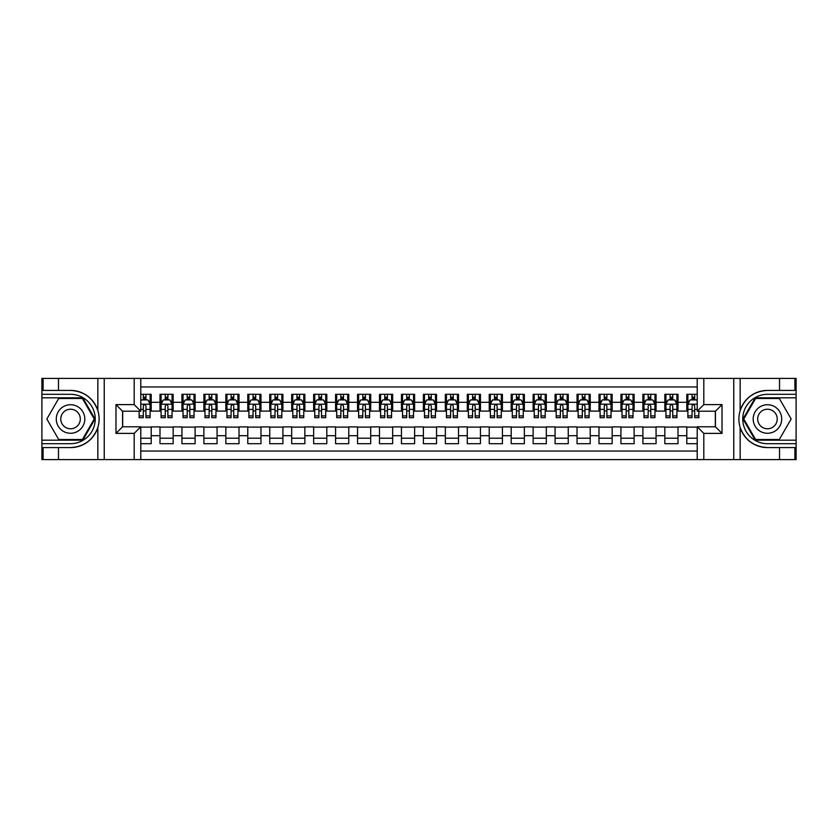 <?xml version="1.0" encoding="UTF-8"?>
<svg xmlns="http://www.w3.org/2000/svg" width="838" height="838" viewBox="0 0 838 838"><rect width="100%" height="100%" fill="white"/><g stroke="black" fill="none" stroke-linecap="round" stroke-linejoin="round"><path stroke-width="1.26" d="M140.784 459.612L697.216 459.612L697.216 426.793L715.432 426.793L715.432 411.207L697.216 411.207L697.216 378.388L140.784 378.388L140.784 411.207L122.568 411.207L122.568 426.793L140.784 426.793L140.784 459.612L58.471 459.612L58.471 447.586L70.549 447.586C83.978 446.78 93.081 440.076 97.847 427.495C99.523 421.839 99.523 416.172 97.847 410.505C93.081 397.924 83.978 391.22 70.549 390.414L58.471 390.414L58.471 378.388L41.9 378.388L41.9 440.18L82.773 440.18L95.008 419L82.773 397.82L41.9 397.82M697.216 394.31L686.793 394.31L686.793 402.313L678.005 402.313L678.005 411.102L686.793 411.102L686.793 402.313M678.005 402.313L678.005 394.31L664.838 394.31L664.838 402.313L656.06 402.313L656.06 411.102L664.838 411.102L664.838 402.313M656.06 402.313L656.06 394.31L642.893 394.31L642.893 402.313L634.115 402.313L634.115 411.102L642.893 411.102L642.893 402.313M634.115 402.313L634.115 394.31L620.937 394.31L620.937 402.313L612.159 402.313L612.159 411.102L620.937 411.102L620.937 402.313M612.159 402.313L612.159 394.31L598.992 394.31L598.992 402.313L590.214 402.313L590.214 411.102L598.992 411.102L598.992 402.313M590.214 402.313L590.214 394.31L577.036 394.31L577.036 402.313L568.258 402.313L568.258 411.102L577.036 411.102L577.036 402.313M568.258 402.313L568.258 394.31L555.091 394.31L555.091 402.313L546.313 402.313L546.313 411.102L555.091 411.102L555.091 402.313M546.313 402.313L546.313 394.31L533.136 394.31L533.136 402.313L524.358 402.313L524.358 411.102L533.136 411.102L533.136 402.313M524.358 402.313L524.358 394.31L511.19 394.31L511.19 402.313L502.412 402.313L502.412 411.102L511.19 411.102L511.19 402.313M502.412 402.313L502.412 394.31L489.235 394.31L489.235 402.313L480.457 402.313L480.457 411.102L489.235 411.102L489.235 402.313M480.457 402.313L480.457 394.31L467.29 394.31L467.29 402.313L458.512 402.313L458.512 411.102L467.29 411.102L467.29 402.313M458.512 402.313L458.512 394.31L445.345 394.31L445.345 402.313L436.556 402.313L436.556 411.102L445.345 411.102L445.345 402.313M436.556 402.313L436.556 394.31L423.389 394.31L423.389 402.313L414.611 402.313L414.611 411.102L423.389 411.102L423.389 402.313M414.611 402.313L414.611 394.31L401.444 394.31L401.444 402.313L392.655 402.313L392.655 411.102L401.444 411.102L401.444 402.313M392.655 402.313L392.655 394.31L379.488 394.31L379.488 402.313L370.71 402.313L370.71 411.102L379.488 411.102L379.488 402.313M370.71 402.313L370.71 394.31L357.543 394.31L357.543 402.313L348.765 402.313L348.765 411.102L357.543 411.102L357.543 402.313M348.765 402.313L348.765 394.31L335.588 394.31L335.588 402.313L326.81 402.313L326.81 411.102L335.588 411.102L335.588 402.313M326.81 402.313L326.81 394.31L313.642 394.31L313.642 402.313L304.864 402.313L304.864 411.102L313.642 411.102L313.642 402.313M304.864 402.313L304.864 394.31L291.687 394.31L291.687 402.313L282.909 402.313L282.909 411.102L291.687 411.102L291.687 402.313M282.909 402.313L282.909 394.31L269.742 394.31L269.742 402.313L260.964 402.313L260.964 411.102L269.742 411.102L269.742 402.313M260.964 402.313L260.964 394.31L247.786 394.31L247.786 402.313L239.008 402.313L239.008 411.102L247.786 411.102L247.786 402.313M239.008 402.313L239.008 394.31L225.841 394.31L225.841 402.313L217.063 402.313L217.063 411.102L225.841 411.102L225.841 402.313M217.063 402.313L217.063 394.31L203.885 394.31L203.885 402.313L195.107 402.313L195.107 411.102L203.885 411.102L203.885 402.313M195.107 402.313L195.107 394.31L181.94 394.31L181.94 402.313L173.162 402.313L173.162 411.102L181.94 411.102L181.94 402.313M173.162 402.313L173.162 394.31L159.995 394.31L159.995 411.102L151.207 411.102L151.207 394.31L140.784 394.31M140.784 443.69L151.207 443.69L151.207 426.898L159.995 426.898L159.995 443.69L173.162 443.69L173.162 426.898L181.94 426.898L181.94 435.687L173.162 435.687M181.94 435.687L181.94 443.69L195.107 443.69L195.107 426.898L203.885 426.898L203.885 435.687L195.107 435.687M203.885 435.687L203.885 443.69L217.063 443.69L217.063 426.898L225.841 426.898L225.841 435.687L217.063 435.687M225.841 435.687L225.841 443.69L239.008 443.69L239.008 426.898L247.786 426.898L247.786 435.687L239.008 435.687M247.786 435.687L247.786 443.69L260.964 443.69L260.964 426.898L269.742 426.898L269.742 435.687L260.964 435.687M269.742 435.687L269.742 443.69L282.909 443.69L282.909 426.898L291.687 426.898L291.687 435.687L282.909 435.687M291.687 435.687L291.687 443.69L304.864 443.69L304.864 426.898L313.642 426.898L313.642 435.687L304.864 435.687M313.642 435.687L313.642 443.69L326.81 443.69L326.81 426.898L335.588 426.898L335.588 435.687L326.81 435.687M335.588 435.687L335.588 443.69L348.765 443.69L348.765 426.898L357.543 426.898L357.543 435.687L348.765 435.687M357.543 435.687L357.543 443.69L370.71 443.69L370.71 426.898L379.488 426.898L379.488 435.687L370.71 435.687M379.488 435.687L379.488 443.69L392.655 443.69L392.655 426.898L401.444 426.898L401.444 435.687L392.655 435.687M401.444 435.687L401.444 443.69L414.611 443.69L414.611 426.898L423.389 426.898L423.389 435.687L414.611 435.687M423.389 435.687L423.389 443.69L436.556 443.69L436.556 426.898L445.345 426.898L445.345 435.687L436.556 435.687M445.345 435.687L445.345 443.69L458.512 443.69L458.512 426.898L467.29 426.898L467.29 435.687L458.512 435.687M467.29 435.687L467.29 443.69L480.457 443.69L480.457 426.898L489.235 426.898L489.235 435.687L480.457 435.687M489.235 435.687L489.235 443.69L502.412 443.69L502.412 426.898L511.19 426.898L511.19 435.687L502.412 435.687M511.19 435.687L511.19 443.69L524.358 443.69L524.358 426.898L533.136 426.898L533.136 435.687L524.358 435.687M533.136 435.687L533.136 443.69L546.313 443.69L546.313 426.898L555.091 426.898L555.091 435.687L546.313 435.687M555.091 435.687L555.091 443.69L568.258 443.69L568.258 426.898L577.036 426.898L577.036 435.687L568.258 435.687M577.036 435.687L577.036 443.69L590.214 443.69L590.214 426.898L598.992 426.898L598.992 435.687L590.214 435.687M598.992 435.687L598.992 443.69L612.159 443.69L612.159 426.898L620.937 426.898L620.937 435.687L612.159 435.687M620.937 435.687L620.937 443.69L634.115 443.69L634.115 426.898L642.893 426.898L642.893 435.687L634.115 435.687M642.893 435.687L642.893 443.69L656.06 443.69L656.06 426.898L664.838 426.898L664.838 435.687L656.06 435.687M664.838 435.687L664.838 443.69L678.005 443.69L678.005 426.898L686.793 426.898L686.793 435.687L678.005 435.687M697.216 386.957L140.784 386.957M140.784 451.043L697.216 451.043M686.793 435.687L686.793 443.69L697.216 443.69M122.673 411.207L122.673 426.793M715.327 426.793L715.327 411.207M143.308 399.789L145.938 399.789M150.117 399.789L151.207 399.789M143.308 410.882L145.938 410.882M150.117 410.882L151.207 410.882M140.784 427.118L151.207 427.118M140.784 438.211L151.207 438.211M159.995 410.882L161.085 410.882M165.254 410.882L167.893 410.882M172.062 410.882L173.162 410.882M159.995 399.789L161.085 399.789M165.254 399.789L167.893 399.789M172.062 399.789L173.162 399.789M159.995 427.118L173.162 427.118M159.995 438.211L173.162 438.211M181.94 427.118L195.107 427.118M181.94 438.211L195.107 438.211M181.94 399.789L183.04 399.789M187.209 399.789L189.838 399.789M194.018 399.789L195.107 399.789M181.94 410.882L183.04 410.882M187.209 410.882L189.838 410.882M194.018 410.882L195.107 410.882M203.885 427.118L217.063 427.118M203.885 438.211L217.063 438.211M203.885 399.789L204.985 399.789M209.154 399.789L211.794 399.789M215.963 399.789L217.063 399.789M203.885 410.882L204.985 410.882M209.154 410.882L211.794 410.882M215.963 410.882L217.063 410.882M225.841 427.118L239.008 427.118M225.841 438.211L239.008 438.211M225.841 399.789L226.941 399.789M231.11 399.789L233.739 399.789M237.908 399.789L239.008 399.789M225.841 410.882L226.941 410.882M231.11 410.882L233.739 410.882M237.908 410.882L239.008 410.882M247.786 427.118L260.964 427.118M247.786 438.211L260.964 438.211M247.786 399.789L248.886 399.789M253.055 399.789L255.695 399.789M259.864 399.789L260.964 399.789M247.786 410.882L248.886 410.882M253.055 410.882L255.695 410.882M259.864 410.882L260.964 410.882M269.742 427.118L282.909 427.118M269.742 438.211L282.909 438.211M269.742 399.789L270.842 399.789M275.011 399.789L277.64 399.789M281.809 399.789L282.909 399.789M269.742 410.882L270.842 410.882M275.011 410.882L277.64 410.882M281.809 410.882L282.909 410.882M291.687 427.118L304.864 427.118M291.687 438.211L304.864 438.211M291.687 399.789L292.787 399.789M296.956 399.789L299.595 399.789M303.765 399.789L304.864 399.789M291.687 410.882L292.787 410.882M296.956 410.882L299.595 410.882M303.765 410.882L304.864 410.882M313.642 427.118L326.81 427.118M313.642 438.211L326.81 438.211M313.642 399.789L314.742 399.789M318.911 399.789L321.541 399.789M325.71 399.789L326.81 399.789M313.642 410.882L314.742 410.882M318.911 410.882L321.541 410.882M325.71 410.882L326.81 410.882M335.588 427.118L348.765 427.118M335.588 438.211L348.765 438.211M335.588 399.789L336.687 399.789M340.856 399.789L343.496 399.789M347.665 399.789L348.765 399.789M335.588 410.882L336.687 410.882M340.856 410.882L343.496 410.882M347.665 410.882L348.765 410.882M357.543 427.118L370.71 427.118M357.543 438.211L370.71 438.211M357.543 399.789L358.633 399.789M362.812 399.789L365.441 399.789M369.61 399.789L370.71 399.789M357.543 410.882L358.633 410.882M362.812 410.882L365.441 410.882M369.61 410.882L370.71 410.882M379.488 427.118L392.655 427.118M379.488 438.211L392.655 438.211M379.488 399.789L380.588 399.789M384.757 399.789L387.397 399.789M391.566 399.789L392.655 399.789M379.488 410.882L380.588 410.882M384.757 410.882L387.397 410.882M391.566 410.882L392.655 410.882M401.444 427.118L414.611 427.118M401.444 438.211L414.611 438.211M401.444 399.789L402.533 399.789M406.713 399.789L409.342 399.789M413.511 399.789L414.611 399.789M401.444 410.882L402.533 410.882M406.713 410.882L409.342 410.882M413.511 410.882L414.611 410.882M423.389 427.118L436.556 427.118M423.389 438.211L436.556 438.211M423.389 399.789L424.489 399.789M428.658 399.789L431.287 399.789M435.467 399.789L436.556 399.789M423.389 410.882L424.489 410.882M428.658 410.882L431.287 410.882M435.467 410.882L436.556 410.882M445.345 427.118L458.512 427.118M445.345 438.211L458.512 438.211M445.345 399.789L446.434 399.789M450.603 399.789L453.243 399.789M457.412 399.789L458.512 399.789M445.345 410.882L446.434 410.882M450.603 410.882L453.243 410.882M457.412 410.882L458.512 410.882M467.29 427.118L480.457 427.118M467.29 438.211L480.457 438.211M467.29 399.789L468.39 399.789M472.559 399.789L475.188 399.789M479.367 399.789L480.457 399.789M467.29 410.882L468.39 410.882M472.559 410.882L475.188 410.882M479.367 410.882L480.457 410.882M489.235 427.118L502.412 427.118M489.235 438.211L502.412 438.211M489.235 399.789L490.335 399.789M494.504 399.789L497.144 399.789M501.313 399.789L502.412 399.789M489.235 410.882L490.335 410.882M494.504 410.882L497.144 410.882M501.313 410.882L502.412 410.882M511.19 427.118L524.358 427.118M511.19 438.211L524.358 438.211M511.19 399.789L512.29 399.789M516.459 399.789L519.089 399.789M523.258 399.789L524.358 399.789M511.19 410.882L512.29 410.882M516.459 410.882L519.089 410.882M523.258 410.882L524.358 410.882M533.136 427.118L546.313 427.118M533.136 438.211L546.313 438.211M533.136 399.789L534.235 399.789M538.405 399.789L541.044 399.789M545.213 399.789L546.313 399.789M533.136 410.882L534.235 410.882M538.405 410.882L541.044 410.882M545.213 410.882L546.313 410.882M555.091 427.118L568.258 427.118M555.091 438.211L568.258 438.211M555.091 399.789L556.191 399.789M560.36 399.789L562.989 399.789M567.158 399.789L568.258 399.789M555.091 410.882L556.191 410.882M560.36 410.882L562.989 410.882M567.158 410.882L568.258 410.882M577.036 427.118L590.214 427.118M577.036 438.211L590.214 438.211M577.036 399.789L578.136 399.789M582.305 399.789L584.945 399.789M589.114 399.789L590.214 399.789M577.036 410.882L578.136 410.882M582.305 410.882L584.945 410.882M589.114 410.882L590.214 410.882M598.992 427.118L612.159 427.118M598.992 438.211L612.159 438.211M598.992 399.789L600.092 399.789M604.261 399.789L606.89 399.789M611.059 399.789L612.159 399.789M598.992 410.882L600.092 410.882M604.261 410.882L606.89 410.882M611.059 410.882L612.159 410.882M620.937 427.118L634.115 427.118M620.937 438.211L634.115 438.211M620.937 399.789L622.037 399.789M626.206 399.789L628.846 399.789M633.015 399.789L634.115 399.789M620.937 410.882L622.037 410.882M626.206 410.882L628.846 410.882M633.015 410.882L634.115 410.882M642.893 427.118L656.06 427.118M642.893 438.211L656.06 438.211M642.893 399.789L643.982 399.789M648.162 399.789L650.791 399.789M654.96 399.789L656.06 399.789M642.893 410.882L643.982 410.882M648.162 410.882L650.791 410.882M654.96 410.882L656.06 410.882M664.838 427.118L678.005 427.118M664.838 438.211L678.005 438.211M664.838 399.789L665.938 399.789M670.107 399.789L672.746 399.789M676.915 399.789L678.005 399.789M664.838 410.882L665.938 410.882M670.107 410.882L672.746 410.882M676.915 410.882L678.005 410.882M686.793 427.118L697.216 427.118M686.793 438.211L697.216 438.211M686.793 399.789L687.883 399.789M692.062 399.789L694.692 399.789M686.793 410.882L687.883 410.882M692.062 410.882L694.692 410.882M145.938 397.16L143.308 397.16M139.139 415.889L139.139 417.68L143.308 417.68L143.308 415.889L139.139 415.889L139.139 411.207M148.525 401.109L150.117 401.109L150.117 417.68L145.938 417.68L145.938 405.938C145.068 404.251 144.188 404.251 143.308 405.938L143.308 415.889M150.117 401.109L150.117 394.31M150.117 404.293L147.917 399.904L141.329 399.904L140.784 401.004M143.308 399.904L143.308 394.31M145.938 394.31L145.938 399.904M77.683 406.639A14.267 14.267 0 0 0 58.189 411.867A14.267 14.267 0 0 0 63.416 431.361A14.267 14.267 0 0 0 82.899 426.133A14.267 14.267 0 0 0 77.683 406.639M75.43 410.536A9.763 9.763 0 0 0 62.085 414.119A9.763 9.763 0 0 0 65.657 427.464A9.763 9.763 0 0 0 79.002 423.881A9.763 9.763 0 0 0 75.43 410.536M82.396 439.521L58.691 439.521L46.844 419L58.691 398.479L82.396 398.479L94.244 419L82.396 439.521M774.584 406.639A14.267 14.267 0 0 0 755.101 411.867A14.267 14.267 0 0 0 760.317 431.361A14.267 14.267 0 0 0 779.811 426.133A14.267 14.267 0 0 0 774.584 406.639M772.343 410.536A9.763 9.763 0 0 0 758.998 414.119A9.763 9.763 0 0 0 762.57 427.464A9.763 9.763 0 0 0 775.915 423.881A9.763 9.763 0 0 0 772.343 410.536M779.309 439.521L755.604 439.521L743.756 419L755.604 398.479L779.309 398.479L791.156 419L779.309 439.521M134.195 459.612L134.195 433.382L115.979 433.382L115.979 404.618L134.195 404.618L134.195 378.388L104.237 378.388L104.237 459.612M97.847 410.505L97.847 378.388L58.471 378.388M58.471 459.612L41.9 459.612L41.9 440.18M41.9 443.69L70.549 443.69A24.69 24.69 0 0 0 95.239 419A24.69 24.69 0 0 0 70.549 394.31L41.9 394.31M70.549 447.586A28.586 28.586 0 0 0 99.135 419A28.586 28.586 0 0 0 70.549 390.414M97.847 378.388L104.237 378.388M134.195 378.388L140.784 378.388M58.471 447.586L43.105 447.586L43.105 459.612M58.471 390.414L43.105 390.414L43.105 378.388M134.195 433.382L140.784 426.793M115.979 433.382L122.568 426.793M115.979 404.618L122.568 411.207M134.195 404.618L140.784 411.207M697.216 378.388L779.529 378.388L779.529 390.414L767.451 390.414C754.022 391.22 744.919 397.924 740.153 410.505C738.477 416.161 738.477 421.828 740.153 427.495C744.919 440.076 754.022 446.78 767.451 447.586L779.529 447.586L779.529 459.612L796.1 459.612L796.1 397.82L755.227 397.82L742.992 419L755.227 440.18L796.1 440.18M703.805 378.388L703.805 404.618L722.021 404.618L722.021 433.382L703.805 433.382L703.805 459.612L733.763 459.612L733.763 378.388M767.451 447.586A28.586 28.586 0 0 1 740.153 427.495L740.153 459.612L779.529 459.612M779.529 378.388L796.1 378.388L796.1 397.82M796.1 394.31L767.451 394.31A24.69 24.69 0 0 0 742.761 419A24.69 24.69 0 0 0 767.451 443.69L796.1 443.69M767.451 390.414A28.586 28.586 0 0 0 740.153 410.505L740.153 378.388M740.153 459.612L733.763 459.612M703.805 459.612L697.216 459.612M779.529 390.414L794.895 390.414L794.895 378.388M779.529 447.586L794.895 447.586L794.895 459.612M703.805 404.618L697.216 411.207M722.021 404.618L715.432 411.207M722.021 433.382L715.432 426.793M703.805 433.382L697.216 426.793M167.893 397.16L165.254 397.16M172.062 415.889L167.893 415.889L167.893 417.68L172.062 417.68L172.062 404.293L169.873 399.904L163.284 399.904L161.085 404.293L161.085 417.68L165.254 417.68L165.254 415.889L161.085 415.889M161.085 404.293L161.085 394.31M172.062 404.293L172.062 394.31M165.254 399.904L165.254 394.31M167.893 394.31L167.893 399.904M167.893 415.889L167.893 405.938C167.013 404.251 166.133 404.251 165.254 405.938L165.254 415.889M189.838 397.16L187.209 397.16M194.018 415.889L189.838 415.889L189.838 417.68L194.018 417.68L194.018 404.293L191.818 399.904L185.229 399.904L183.04 404.293L183.04 417.68L187.209 417.68L187.209 415.889L183.04 415.889M183.04 404.293L183.04 394.31M194.018 404.293L194.018 394.31M187.209 399.904L187.209 394.31M189.838 394.31L189.838 399.904M189.838 415.889L189.838 405.938C188.969 404.251 188.089 404.251 187.209 405.938L187.209 415.889M211.794 397.16L209.154 397.16M215.963 415.889L211.794 415.889L211.794 417.68L215.963 417.68L215.963 404.293L213.763 399.904L207.185 399.904L204.985 404.293L204.985 417.68L209.154 417.68L209.154 415.889L204.985 415.889M204.985 404.293L204.985 394.31M215.963 404.293L215.963 394.31M209.154 399.904L209.154 394.31M211.794 394.31L211.794 399.904M211.794 415.889L211.794 405.938C210.914 404.251 210.034 404.251 209.154 405.938L209.154 415.889M233.739 397.16L231.11 397.16M237.908 415.889L233.739 415.889L233.739 417.68L237.908 417.68L237.908 404.293L235.719 399.904L229.13 399.904L226.941 404.293L226.941 417.68L231.11 417.68L231.11 415.889L226.941 415.889M226.941 404.293L226.941 394.31M237.908 404.293L237.908 394.31M231.11 399.904L231.11 394.31M233.739 394.31L233.739 399.904M233.739 415.889L233.739 405.938C232.87 404.251 231.99 404.251 231.11 405.938L231.11 415.889M255.695 397.16L253.055 397.16M259.864 415.889L255.695 415.889L255.695 417.68L259.864 417.68L259.864 404.293L257.664 399.904L251.086 399.904L248.886 404.293L248.886 417.68L253.055 417.68L253.055 415.889L248.886 415.889M248.886 404.293L248.886 394.31M259.864 404.293L259.864 394.31M253.055 399.904L253.055 394.31M255.695 394.31L255.695 399.904M255.695 415.889L255.695 405.938C254.815 404.251 253.935 404.251 253.055 405.938L253.055 415.889M277.64 397.16L275.011 397.16M281.809 415.889L277.64 415.889L277.64 417.68L281.809 417.68L281.809 404.293L279.62 399.904L273.031 399.904L270.842 404.293L270.842 417.68L275.011 417.68L275.011 415.889L270.842 415.889M270.842 404.293L270.842 394.31M281.809 404.293L281.809 394.31M275.011 399.904L275.011 394.31M277.64 394.31L277.64 399.904M277.64 415.889L277.64 405.938C276.77 404.251 275.891 404.251 275.011 405.938L275.011 415.889M299.595 397.16L296.956 397.16M303.765 415.889L299.595 415.889L299.595 417.68L303.765 417.68L303.765 404.293L301.565 399.904L294.986 399.904L292.787 404.293L292.787 417.68L296.956 417.68L296.956 415.889L292.787 415.889M292.787 404.293L292.787 394.31M303.765 404.293L303.765 394.31M296.956 399.904L296.956 394.31M299.595 394.31L299.595 399.904M299.595 415.889L299.595 405.938C298.716 404.251 297.836 404.251 296.956 405.938L296.956 415.889M321.541 397.16L318.911 397.16M325.71 415.889L321.541 415.889L321.541 417.68L325.71 417.68L325.71 404.293L323.52 399.904L316.932 399.904L314.742 404.293L314.742 417.68L318.911 417.68L318.911 415.889L314.742 415.889M314.742 404.293L314.742 394.31M325.71 404.293L325.71 394.31M318.911 399.904L318.911 394.31M321.541 394.31L321.541 399.904M321.541 415.889L321.541 405.938C320.661 404.251 319.791 404.251 318.911 405.938L318.911 415.889M343.496 397.16L340.856 397.16M347.665 415.889L343.496 415.889L343.496 417.68L347.665 417.68L347.665 404.293L345.466 399.904L338.887 399.904L336.687 404.293L336.687 417.68L340.856 417.68L340.856 415.889L336.687 415.889M336.687 404.293L336.687 394.31M347.665 404.293L347.665 394.31M340.856 399.904L340.856 394.31M343.496 394.31L343.496 399.904M343.496 415.889L343.496 405.938C342.616 404.251 341.736 404.251 340.856 405.938L340.856 415.889M365.441 397.16L362.812 397.16M369.61 415.889L365.441 415.889L365.441 417.68L369.61 417.68L369.61 404.293L367.421 399.904L360.832 399.904L358.633 404.293L358.633 417.68L362.812 417.68L362.812 415.889L358.633 415.889M358.633 404.293L358.633 394.31M369.61 404.293L369.61 394.31M362.812 399.904L362.812 394.31M365.441 394.31L365.441 399.904M365.441 415.889L365.441 405.938C364.561 404.251 363.692 404.251 362.812 405.938L362.812 415.889M387.397 397.16L384.757 397.16M391.566 415.889L387.397 415.889L387.397 417.68L391.566 417.68L391.566 404.293L389.366 399.904L382.777 399.904L380.588 404.293L380.588 417.68L384.757 417.68L384.757 415.889L380.588 415.889M380.588 404.293L380.588 394.31M391.566 404.293L391.566 394.31M384.757 399.904L384.757 394.31M387.397 394.31L387.397 399.904M387.397 415.889L387.397 405.938C386.517 404.251 385.637 404.251 384.757 405.938L384.757 415.889M409.342 397.16L406.713 397.16M413.511 415.889L409.342 415.889L409.342 417.68L413.511 417.68L413.511 404.293L411.322 399.904L404.733 399.904L402.533 404.293L402.533 417.68L406.713 417.68L406.713 415.889L402.533 415.889M402.533 404.293L402.533 394.31M413.511 404.293L413.511 394.31M406.713 399.904L406.713 394.31M409.342 394.31L409.342 399.904M409.342 415.889L409.342 405.938C408.462 404.251 407.582 404.251 406.713 405.938L406.713 415.889M431.287 397.16L428.658 397.16M435.467 415.889L431.287 415.889L431.287 417.68L435.467 417.68L435.467 404.293L433.267 399.904L426.678 399.904L424.489 404.293L424.489 417.68L428.658 417.68L428.658 415.889L424.489 415.889M424.489 404.293L424.489 394.31M435.467 404.293L435.467 394.31M428.658 399.904L428.658 394.31M431.287 394.31L431.287 399.904M431.287 415.889L431.287 405.938C430.418 404.251 429.538 404.251 428.658 405.938L428.658 415.889M453.243 397.16L450.603 397.16M457.412 415.889L453.243 415.889L453.243 417.68L457.412 417.68L457.412 404.293L455.223 399.904L448.634 399.904L446.434 404.293L446.434 417.68L450.603 417.68L450.603 415.889L446.434 415.889M446.434 404.293L446.434 394.31M457.412 404.293L457.412 394.31M450.603 399.904L450.603 394.31M453.243 394.31L453.243 399.904M453.243 415.889L453.243 405.938C452.363 404.251 451.483 404.251 450.603 405.938L450.603 415.889M475.188 397.16L472.559 397.16M479.367 415.889L475.188 415.889L475.188 417.68L479.367 417.68L479.367 404.293L477.168 399.904L470.579 399.904L468.39 404.293L468.39 417.68L472.559 417.68L472.559 415.889L468.39 415.889M468.39 404.293L468.39 394.31M479.367 404.293L479.367 394.31M472.559 399.904L472.559 394.31M475.188 394.31L475.188 399.904M475.188 415.889L475.188 405.938C474.318 404.251 473.439 404.251 472.559 405.938L472.559 415.889M497.144 397.16L494.504 397.16M501.313 415.889L497.144 415.889L497.144 417.68L501.313 417.68L501.313 404.293L499.113 399.904L492.535 399.904L490.335 404.293L490.335 417.68L494.504 417.68L494.504 415.889L490.335 415.889M490.335 404.293L490.335 394.31M501.313 404.293L501.313 394.31M494.504 399.904L494.504 394.31M497.144 394.31L497.144 399.904M497.144 415.889L497.144 405.938C496.264 404.251 495.384 404.251 494.504 405.938L494.504 415.889M519.089 397.16L516.459 397.16M523.258 415.889L519.089 415.889L519.089 417.68L523.258 417.68L523.258 404.293L521.068 399.904L514.48 399.904L512.29 404.293L512.29 417.68L516.459 417.68L516.459 415.889L512.29 415.889M512.29 404.293L512.29 394.31M523.258 404.293L523.258 394.31M516.459 399.904L516.459 394.31M519.089 394.31L519.089 399.904M519.089 415.889L519.089 405.938C518.219 404.251 517.339 404.251 516.459 405.938L516.459 415.889M541.044 397.16L538.405 397.16M545.213 415.889L541.044 415.889L541.044 417.68L545.213 417.68L545.213 404.293L543.014 399.904L536.435 399.904L534.235 404.293L534.235 417.68L538.405 417.68L538.405 415.889L534.235 415.889M534.235 404.293L534.235 394.31M545.213 404.293L545.213 394.31M538.405 399.904L538.405 394.31M541.044 394.31L541.044 399.904M541.044 415.889L541.044 405.938C540.164 404.251 539.284 404.251 538.405 405.938L538.405 415.889M562.989 397.16L560.36 397.16M567.158 415.889L562.989 415.889L562.989 417.68L567.158 417.68L567.158 404.293L564.969 399.904L558.38 399.904L556.191 404.293L556.191 417.68L560.36 417.68L560.36 415.889L556.191 415.889M556.191 404.293L556.191 394.31M567.158 404.293L567.158 394.31M560.36 399.904L560.36 394.31M562.989 394.31L562.989 399.904M562.989 415.889L562.989 405.938C562.12 404.251 561.24 404.251 560.36 405.938L560.36 415.889M584.945 397.16L582.305 397.16M589.114 415.889L584.945 415.889L584.945 417.68L589.114 417.68L589.114 404.293L586.914 399.904L580.336 399.904L578.136 404.293L578.136 417.68L582.305 417.68L582.305 415.889L578.136 415.889M578.136 404.293L578.136 394.31M589.114 404.293L589.114 394.31M582.305 399.904L582.305 394.31M584.945 394.31L584.945 399.904M584.945 415.889L584.945 405.938C584.065 404.251 583.185 404.251 582.305 405.938L582.305 415.889M606.89 397.16L604.261 397.16M611.059 415.889L606.89 415.889L606.89 417.68L611.059 417.68L611.059 404.293L608.87 399.904L602.281 399.904L600.092 404.293L600.092 417.68L604.261 417.68L604.261 415.889L600.092 415.889M600.092 404.293L600.092 394.31M611.059 404.293L611.059 394.31M604.261 399.904L604.261 394.31M606.89 394.31L606.89 399.904M606.89 415.889L606.89 405.938C606.01 404.251 605.141 404.251 604.261 405.938L604.261 415.889M628.846 397.16L626.206 397.16M633.015 415.889L628.846 415.889L628.846 417.68L633.015 417.68L633.015 404.293L630.815 399.904L624.237 399.904L622.037 404.293L622.037 417.68L626.206 417.68L626.206 415.889L622.037 415.889M622.037 404.293L622.037 394.31M633.015 404.293L633.015 394.31M626.206 399.904L626.206 394.31M628.846 394.31L628.846 399.904M628.846 415.889L628.846 405.938C627.966 404.251 627.086 404.251 626.206 405.938L626.206 415.889M650.791 397.16L648.162 397.16M654.96 415.889L650.791 415.889L650.791 417.68L654.96 417.68L654.96 404.293L652.771 399.904L646.182 399.904L643.982 404.293L643.982 417.68L648.162 417.68L648.162 415.889L643.982 415.889M643.982 404.293L643.982 394.31M654.96 404.293L654.96 394.31M648.162 399.904L648.162 394.31M650.791 394.31L650.791 399.904M650.791 415.889L650.791 405.938C649.911 404.251 649.041 404.251 648.162 405.938L648.162 415.889M672.746 397.16L670.107 397.16M676.915 415.889L672.746 415.889L672.746 417.68L676.915 417.68L676.915 404.293L674.716 399.904L668.127 399.904L665.938 404.293L665.938 417.68L670.107 417.68L670.107 415.889L665.938 415.889M665.938 404.293L665.938 394.31M676.915 404.293L676.915 394.31M670.107 399.904L670.107 394.31M672.746 394.31L672.746 399.904M672.746 415.889L672.746 405.938C671.867 404.251 670.987 404.251 670.107 405.938L670.107 415.889M694.692 397.16L692.062 397.16M697.216 401.004L696.671 399.904L690.083 399.904L687.883 404.293L687.883 417.68L692.062 417.68L692.062 415.889L687.883 415.889M687.883 404.293L687.883 394.31M698.861 411.207L698.861 417.68L694.692 417.68L694.692 405.938C693.812 404.251 692.932 404.251 692.062 405.938L692.062 415.889M692.062 399.904L692.062 394.31M694.692 394.31L694.692 399.904M159.995 435.687L151.207 435.687M159.995 402.313L151.207 402.313M150.054 404.188L140.784 404.188M150.117 415.889L145.938 415.889M143.308 409.384L140.784 409.384M150.117 409.384L145.938 409.384M145.938 398.553L143.308 398.553M97.847 459.612L97.847 427.495M172.01 404.188L161.147 404.188M161.085 401.109L162.677 401.109M170.47 401.109L172.062 401.109M165.254 409.384L161.085 409.384M172.062 409.384L167.893 409.384M167.893 398.553L165.254 398.553M193.955 404.188L183.093 404.188M183.04 401.109L184.632 401.109M192.426 401.109L194.018 401.109M187.209 409.384L183.04 409.384M194.018 409.384L189.838 409.384M189.838 398.553L187.209 398.553M215.911 404.188L205.048 404.188M204.985 401.109L206.577 401.109M214.371 401.109L215.963 401.109M209.154 409.384L204.985 409.384M215.963 409.384L211.794 409.384M211.794 398.553L209.154 398.553M237.856 404.188L226.993 404.188M226.941 401.109L228.533 401.109M236.326 401.109L237.908 401.109M231.11 409.384L226.941 409.384M237.908 409.384L233.739 409.384M233.739 398.553L231.11 398.553M259.811 404.188L248.938 404.188M248.886 401.109L250.478 401.109M258.272 401.109L259.864 401.109M253.055 409.384L248.886 409.384M259.864 409.384L255.695 409.384M255.695 398.553L253.055 398.553M281.757 404.188L270.894 404.188M270.842 401.109L272.434 401.109M280.217 401.109L281.809 401.109M275.011 409.384L270.842 409.384M281.809 409.384L277.64 409.384M277.64 398.553L275.011 398.553M303.712 404.188L292.839 404.188M292.787 401.109L294.379 401.109M302.172 401.109L303.765 401.109M296.956 409.384L292.787 409.384M303.765 409.384L299.595 409.384M299.595 398.553L296.956 398.553M325.657 404.188L314.795 404.188M314.742 401.109L316.324 401.109M324.117 401.109L325.71 401.109M318.911 409.384L314.742 409.384M325.71 409.384L321.541 409.384M321.541 398.553L318.911 398.553M347.613 404.188L336.74 404.188M336.687 401.109L338.28 401.109M346.073 401.109L347.665 401.109M340.856 409.384L336.687 409.384M347.665 409.384L343.496 409.384M343.496 398.553L340.856 398.553M369.558 404.188L358.695 404.188M358.633 401.109L360.225 401.109M368.018 401.109L369.61 401.109M362.812 409.384L358.633 409.384M369.61 409.384L365.441 409.384M365.441 398.553L362.812 398.553M391.503 404.188L380.641 404.188M380.588 401.109L382.18 401.109M389.974 401.109L391.566 401.109M384.757 409.384L380.588 409.384M391.566 409.384L387.397 409.384M387.397 398.553L384.757 398.553M413.459 404.188L402.596 404.188M402.533 401.109L404.126 401.109M411.919 401.109L413.511 401.109M406.713 409.384L402.533 409.384M413.511 409.384L409.342 409.384M409.342 398.553L406.713 398.553M435.404 404.188L424.541 404.188M424.489 401.109L426.081 401.109M433.875 401.109L435.467 401.109M428.658 409.384L424.489 409.384M435.467 409.384L431.287 409.384M431.287 398.553L428.658 398.553M457.359 404.188L446.497 404.188M446.434 401.109L448.026 401.109M455.82 401.109L457.412 401.109M450.603 409.384L446.434 409.384M457.412 409.384L453.243 409.384M453.243 398.553L450.603 398.553M479.305 404.188L468.442 404.188M468.39 401.109L469.982 401.109M477.775 401.109L479.367 401.109M472.559 409.384L468.39 409.384M479.367 409.384L475.188 409.384M475.188 398.553L472.559 398.553M501.26 404.188L490.387 404.188M490.335 401.109L491.927 401.109M499.72 401.109L501.313 401.109M494.504 409.384L490.335 409.384M501.313 409.384L497.144 409.384M497.144 398.553L494.504 398.553M523.205 404.188L512.343 404.188M512.29 401.109L513.883 401.109M521.676 401.109L523.258 401.109M516.459 409.384L512.29 409.384M523.258 409.384L519.089 409.384M519.089 398.553L516.459 398.553M545.161 404.188L534.288 404.188M534.235 401.109L535.828 401.109M543.621 401.109L545.213 401.109M538.405 409.384L534.235 409.384M545.213 409.384L541.044 409.384M541.044 398.553L538.405 398.553M567.106 404.188L556.243 404.188M556.191 401.109L557.783 401.109M565.566 401.109L567.158 401.109M560.36 409.384L556.191 409.384M567.158 409.384L562.989 409.384M562.989 398.553L560.36 398.553M589.062 404.188L578.189 404.188M578.136 401.109L579.728 401.109M587.522 401.109L589.114 401.109M582.305 409.384L578.136 409.384M589.114 409.384L584.945 409.384M584.945 398.553L582.305 398.553M611.007 404.188L600.144 404.188M600.092 401.109L601.674 401.109M609.467 401.109L611.059 401.109M604.261 409.384L600.092 409.384M611.059 409.384L606.89 409.384M606.89 398.553L604.261 398.553M632.952 404.188L622.089 404.188M622.037 401.109L623.629 401.109M631.423 401.109L633.015 401.109M626.206 409.384L622.037 409.384M633.015 409.384L628.846 409.384M628.846 398.553L626.206 398.553M654.907 404.188L644.045 404.188M643.982 401.109L645.574 401.109M653.368 401.109L654.96 401.109M648.162 409.384L643.982 409.384M654.96 409.384L650.791 409.384M650.791 398.553L648.162 398.553M676.853 404.188L665.99 404.188M665.938 401.109L667.53 401.109M675.323 401.109L676.915 401.109M670.107 409.384L665.938 409.384M676.915 409.384L672.746 409.384M672.746 398.553L670.107 398.553M697.216 404.188L687.946 404.188M687.883 401.109L689.475 401.109M698.861 415.889L694.692 415.889M692.062 409.384L687.883 409.384M697.216 409.384L694.692 409.384M694.692 398.553L692.062 398.553"/></g></svg>
